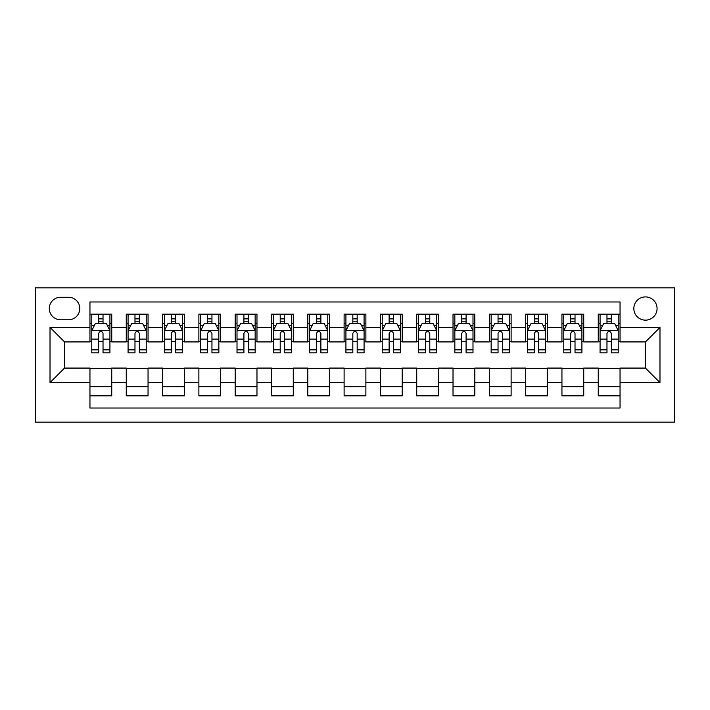 <?xml version="1.0" encoding="UTF-8"?>
<svg xmlns="http://www.w3.org/2000/svg" width="710" height="710" viewBox="0 0 710 710"><rect width="100%" height="100%" fill="white"/><g stroke="black" fill="none" stroke-linecap="round" stroke-linejoin="round"><path stroke-width="1.06" d="M645.452 296.913A11.617 11.617 0 0 0 633.835 308.53A11.617 11.617 0 0 0 645.452 320.148A11.617 11.617 0 0 0 657.069 308.53A11.617 11.617 0 0 0 645.452 296.913M35.5 422.166L674.5 422.166L674.5 287.834L35.5 287.834L35.5 422.166M620.043 314.157L598.255 314.157L598.255 327.408L583.735 327.408L583.735 341.927L598.255 341.927L598.255 327.408M583.735 327.408L583.735 314.157L561.947 314.157L561.947 327.408L547.428 327.408L547.428 341.927L561.947 341.927L561.947 327.408M547.428 327.408L547.428 314.157L525.64 314.157L525.64 327.408L511.12 327.408L511.12 341.927L525.64 341.927L525.64 327.408M511.12 327.408L511.12 314.157L489.332 314.157L489.332 327.408L474.812 327.408L474.812 341.927L489.332 341.927L489.332 327.408M474.812 327.408L474.812 314.157L453.024 314.157L453.024 327.408L438.505 327.408L438.505 341.927L453.024 341.927L453.024 327.408M438.505 327.408L438.505 314.157L416.726 314.157L416.726 327.408L402.197 327.408L402.197 341.927L416.726 341.927L416.726 327.408M402.197 327.408L402.197 314.157L380.418 314.157L380.418 327.408L365.89 327.408L365.89 341.927L380.418 341.927L380.418 327.408M365.89 327.408L365.89 314.157L344.11 314.157L344.11 327.408L329.582 327.408L329.582 341.927L344.11 341.927L344.11 327.408M329.582 327.408L329.582 314.157L307.803 314.157L307.803 327.408L293.274 327.408L293.274 341.927L307.803 341.927L307.803 327.408M293.274 327.408L293.274 314.157L271.495 314.157L271.495 327.408L256.976 327.408L256.976 341.927L271.495 341.927L271.495 327.408M256.976 327.408L256.976 314.157L235.188 314.157L235.188 327.408L220.668 327.408L220.668 341.927L235.188 341.927L235.188 327.408M220.668 327.408L220.668 314.157L198.88 314.157L198.88 327.408L184.36 327.408L184.36 341.927L198.88 341.927L198.88 327.408M184.36 327.408L184.36 314.157L162.572 314.157L162.572 327.408L148.053 327.408L148.053 341.927L162.572 341.927L162.572 327.408M148.053 327.408L148.053 314.157L126.265 314.157L126.265 341.927L111.745 341.927L111.745 314.157L89.957 314.157M89.957 395.843L111.745 395.843L111.745 368.073L126.265 368.073L126.265 395.843L148.053 395.843L148.053 368.073L162.572 368.073L162.572 382.592L148.053 382.592M162.572 382.592L162.572 395.843L184.36 395.843L184.36 368.073L198.88 368.073L198.88 382.592L184.36 382.592M198.88 382.592L198.88 395.843L220.668 395.843L220.668 368.073L235.188 368.073L235.188 382.592L220.668 382.592M235.188 382.592L235.188 395.843L256.976 395.843L256.976 368.073L271.495 368.073L271.495 382.592L256.976 382.592M271.495 382.592L271.495 395.843L293.274 395.843L293.274 368.073L307.803 368.073L307.803 382.592L293.274 382.592M307.803 382.592L307.803 395.843L329.582 395.843L329.582 368.073L344.11 368.073L344.11 382.592L329.582 382.592M344.11 382.592L344.11 395.843L365.89 395.843L365.89 368.073L380.418 368.073L380.418 382.592L365.89 382.592M380.418 382.592L380.418 395.843L402.197 395.843L402.197 368.073L416.726 368.073L416.726 382.592L402.197 382.592M416.726 382.592L416.726 395.843L438.505 395.843L438.505 368.073L453.024 368.073L453.024 382.592L438.505 382.592M453.024 382.592L453.024 395.843L474.812 395.843L474.812 368.073L489.332 368.073L489.332 382.592L474.812 382.592M489.332 382.592L489.332 395.843L511.12 395.843L511.12 368.073L525.64 368.073L525.64 382.592L511.12 382.592M525.64 382.592L525.64 395.843L547.428 395.843L547.428 368.073L561.947 368.073L561.947 382.592L547.428 382.592M561.947 382.592L561.947 395.843L583.735 395.843L583.735 368.073L598.255 368.073L598.255 382.592L583.735 382.592M60.554 319.784L68.542 319.784A11.253 11.253 0 0 0 79.795 308.53A11.253 11.253 0 0 0 68.542 297.268L60.554 297.268A11.253 11.253 0 0 0 49.301 308.53A11.253 11.253 0 0 0 60.554 319.784M620.043 327.408L620.043 301.99L89.957 301.99L89.957 341.927L64.548 341.927L64.548 368.073L89.957 368.073L89.957 408.01L620.043 408.01L620.043 368.073L645.452 368.073L645.452 341.927L620.043 341.927L620.043 327.408L659.981 327.408L659.981 382.592L620.043 382.592M89.957 382.592L50.019 382.592L50.019 327.408L89.957 327.408M598.255 382.592L598.255 395.843L620.043 395.843M89.957 323.227L91.776 323.227M98.672 323.227L103.03 323.227M109.926 323.227L111.745 323.227M89.957 341.563L91.776 341.563M98.672 341.563L103.03 341.563M109.926 341.563L111.745 341.563M89.957 368.437L111.745 368.437M89.957 386.772L111.745 386.772M126.265 341.563L128.084 341.563M134.98 341.563L139.338 341.563M146.233 341.563L148.053 341.563M126.265 323.227L128.084 323.227M134.98 323.227L139.338 323.227M146.233 323.227L148.053 323.227M126.265 368.437L148.053 368.437M126.265 386.772L148.053 386.772M162.572 368.437L184.36 368.437M162.572 386.772L184.36 386.772M162.572 323.227L164.392 323.227M171.287 323.227L175.645 323.227M182.541 323.227L184.36 323.227M162.572 341.563L164.392 341.563M171.287 341.563L175.645 341.563M182.541 341.563L184.36 341.563M198.88 368.437L220.668 368.437M198.88 386.772L220.668 386.772M198.88 323.227L200.699 323.227M207.595 323.227L211.953 323.227M218.849 323.227L220.668 323.227M198.88 341.563L200.699 341.563M207.595 341.563L211.953 341.563M218.849 341.563L220.668 341.563M235.188 368.437L256.976 368.437M235.188 386.772L256.976 386.772M235.188 323.227L237.007 323.227M243.903 323.227L248.26 323.227M255.156 323.227L256.976 323.227M235.188 341.563L237.007 341.563M243.903 341.563L248.26 341.563M255.156 341.563L256.976 341.563M271.495 368.437L293.274 368.437M271.495 386.772L293.274 386.772M271.495 323.227L273.306 323.227M280.21 323.227L284.568 323.227M291.464 323.227L293.274 323.227M271.495 341.563L273.306 341.563M280.21 341.563L284.568 341.563M291.464 341.563L293.274 341.563M307.803 368.437L329.582 368.437M307.803 386.772L329.582 386.772M307.803 323.227L309.613 323.227M316.518 323.227L320.876 323.227M327.772 323.227L329.582 323.227M307.803 341.563L309.613 341.563M316.518 341.563L320.876 341.563M327.772 341.563L329.582 341.563M344.11 368.437L365.89 368.437M344.11 386.772L365.89 386.772M344.11 323.227L345.921 323.227M352.826 323.227L357.174 323.227M364.079 323.227L365.89 323.227M344.11 341.563L345.921 341.563M352.826 341.563L357.174 341.563M364.079 341.563L365.89 341.563M380.418 368.437L402.197 368.437M380.418 386.772L402.197 386.772M380.418 323.227L382.228 323.227M389.124 323.227L393.482 323.227M400.387 323.227L402.197 323.227M380.418 341.563L382.228 341.563M389.124 341.563L393.482 341.563M400.387 341.563L402.197 341.563M416.726 368.437L438.505 368.437M416.726 386.772L438.505 386.772M416.726 323.227L418.536 323.227M425.432 323.227L429.79 323.227M436.694 323.227L438.505 323.227M416.726 341.563L418.536 341.563M425.432 341.563L429.79 341.563M436.694 341.563L438.505 341.563M453.024 368.437L474.812 368.437M453.024 386.772L474.812 386.772M453.024 323.227L454.844 323.227M461.74 323.227L466.097 323.227M472.993 323.227L474.812 323.227M453.024 341.563L454.844 341.563M461.74 341.563L466.097 341.563M472.993 341.563L474.812 341.563M489.332 368.437L511.12 368.437M489.332 386.772L511.12 386.772M489.332 323.227L491.151 323.227M498.047 323.227L502.405 323.227M509.301 323.227L511.12 323.227M489.332 341.563L491.151 341.563M498.047 341.563L502.405 341.563M509.301 341.563L511.12 341.563M525.64 368.437L547.428 368.437M525.64 386.772L547.428 386.772M525.64 323.227L527.459 323.227M534.355 323.227L538.712 323.227M545.608 323.227L547.428 323.227M525.64 341.563L527.459 341.563M534.355 341.563L538.712 341.563M545.608 341.563L547.428 341.563M561.947 368.437L583.735 368.437M561.947 386.772L583.735 386.772M561.947 323.227L563.767 323.227M570.663 323.227L575.02 323.227M581.916 323.227L583.735 323.227M561.947 341.563L563.767 341.563M570.663 341.563L575.02 341.563M581.916 341.563L583.735 341.563M598.255 368.437L620.043 368.437M598.255 386.772L620.043 386.772M598.255 323.227L600.074 323.227M606.97 323.227L611.328 323.227M618.224 323.227L620.043 323.227M598.255 341.563L600.074 341.563M606.97 341.563L611.328 341.563M618.224 341.563L620.043 341.563M64.548 341.927L50.019 327.408M64.548 368.073L50.019 382.592M659.981 327.408L645.452 341.927M659.981 382.592L645.452 368.073M103.03 318.879L98.672 318.879M109.926 349.861L103.03 349.861L103.03 352.826L109.926 352.826L109.926 330.674L106.296 323.414L95.406 323.414L91.776 330.674L91.776 352.826L98.672 352.826L98.672 349.861L91.776 349.861M91.776 330.674L91.776 314.157M109.926 330.674L109.926 314.157M98.672 323.414L98.672 314.157M103.03 314.157L103.03 323.414M103.03 349.861L103.03 333.398C101.583 330.603 100.128 330.603 98.672 333.398L98.672 349.861M139.338 318.879L134.98 318.879M146.233 349.861L139.338 349.861L139.338 352.826L146.233 352.826L146.233 330.674L142.603 323.414L131.714 323.414L128.084 330.674L128.084 352.826L134.98 352.826L134.98 349.861L128.084 349.861M128.084 330.674L128.084 314.157M146.233 330.674L146.233 314.157M134.98 323.414L134.98 314.157M139.338 314.157L139.338 323.414M139.338 349.861L139.338 333.398C137.891 330.603 136.435 330.603 134.98 333.398L134.98 349.861M175.645 318.879L171.287 318.879M182.541 349.861L175.645 349.861L175.645 352.826L182.541 352.826L182.541 330.674L178.911 323.414L168.021 323.414L164.392 330.674L164.392 352.826L171.287 352.826L171.287 349.861L164.392 349.861M164.392 330.674L164.392 314.157M182.541 330.674L182.541 314.157M171.287 323.414L171.287 314.157M175.645 314.157L175.645 323.414M175.645 349.861L175.645 333.398C174.19 330.603 172.743 330.603 171.287 333.398L171.287 349.861M211.953 318.879L207.595 318.879M218.849 349.861L211.953 349.861L211.953 352.826L218.849 352.826L218.849 330.674L215.219 323.414L204.329 323.414L200.699 330.674L200.699 352.826L207.595 352.826L207.595 349.861L200.699 349.861M200.699 330.674L200.699 314.157M218.849 330.674L218.849 314.157M207.595 323.414L207.595 314.157M211.953 314.157L211.953 323.414M211.953 349.861L211.953 333.398C210.497 330.603 209.051 330.603 207.595 333.398L207.595 349.861M248.26 318.879L243.903 318.879M255.156 349.861L248.26 349.861L248.26 352.826L255.156 352.826L255.156 330.674L251.526 323.414L240.637 323.414L237.007 330.674L237.007 352.826L243.903 352.826L243.903 349.861L237.007 349.861M237.007 330.674L237.007 314.157M255.156 330.674L255.156 314.157M243.903 323.414L243.903 314.157M248.26 314.157L248.26 323.414M248.26 349.861L248.26 333.398C246.805 330.603 245.358 330.603 243.903 333.398L243.903 349.861M284.568 318.879L280.21 318.879M291.464 349.861L284.568 349.861L284.568 352.826L291.464 352.826L291.464 330.674L287.834 323.414L276.944 323.414L273.306 330.674L273.306 352.826L280.21 352.826L280.21 349.861L273.306 349.861M273.306 330.674L273.306 314.157M291.464 330.674L291.464 314.157M280.21 323.414L280.21 314.157M284.568 314.157L284.568 323.414M284.568 349.861L284.568 333.398C283.113 330.603 281.666 330.603 280.21 333.398L280.21 349.861M320.876 318.879L316.518 318.879M327.772 349.861L320.876 349.861L320.876 352.826L327.772 352.826L327.772 330.674L324.142 323.414L313.243 323.414L309.613 330.674L309.613 352.826L316.518 352.826L316.518 349.861L309.613 349.861M309.613 330.674L309.613 314.157M327.772 330.674L327.772 314.157M316.518 323.414L316.518 314.157M320.876 314.157L320.876 323.414M320.876 349.861L320.876 333.398C319.42 330.603 317.965 330.603 316.518 333.398L316.518 349.861M357.174 318.879L352.826 318.879M364.079 349.861L357.174 349.861L357.174 352.826L364.079 352.826L364.079 330.674L360.449 323.414L349.551 323.414L345.921 330.674L345.921 352.826L352.826 352.826L352.826 349.861L345.921 349.861M345.921 330.674L345.921 314.157M364.079 330.674L364.079 314.157M352.826 323.414L352.826 314.157M357.174 314.157L357.174 323.414M357.174 349.861L357.174 333.398C355.728 330.603 354.272 330.603 352.826 333.398L352.826 349.861M393.482 318.879L389.124 318.879M400.387 349.861L393.482 349.861L393.482 352.826L400.387 352.826L400.387 330.674L396.757 323.414L385.858 323.414L382.228 330.674L382.228 352.826L389.124 352.826L389.124 349.861L382.228 349.861M382.228 330.674L382.228 314.157M400.387 330.674L400.387 314.157M389.124 323.414L389.124 314.157M393.482 314.157L393.482 323.414M393.482 349.861L393.482 333.398C392.035 330.603 390.58 330.603 389.124 333.398L389.124 349.861M429.79 318.879L425.432 318.879M436.694 349.861L429.79 349.861L429.79 352.826L436.694 352.826L436.694 330.674L433.056 323.414L422.166 323.414L418.536 330.674L418.536 352.826L425.432 352.826L425.432 349.861L418.536 349.861M418.536 330.674L418.536 314.157M436.694 330.674L436.694 314.157M425.432 323.414L425.432 314.157M429.79 314.157L429.79 323.414M429.79 349.861L429.79 333.398C428.343 330.603 426.887 330.603 425.432 333.398L425.432 349.861M466.097 318.879L461.74 318.879M472.993 349.861L466.097 349.861L466.097 352.826L472.993 352.826L472.993 330.674L469.363 323.414L458.474 323.414L454.844 330.674L454.844 352.826L461.74 352.826L461.74 349.861L454.844 349.861M454.844 330.674L454.844 314.157M472.993 330.674L472.993 314.157M461.74 323.414L461.74 314.157M466.097 314.157L466.097 323.414M466.097 349.861L466.097 333.398C464.651 330.603 463.195 330.603 461.74 333.398L461.74 349.861M502.405 318.879L498.047 318.879M509.301 349.861L502.405 349.861L502.405 352.826L509.301 352.826L509.301 330.674L505.671 323.414L494.781 323.414L491.151 330.674L491.151 352.826L498.047 352.826L498.047 349.861L491.151 349.861M491.151 330.674L491.151 314.157M509.301 330.674L509.301 314.157M498.047 323.414L498.047 314.157M502.405 314.157L502.405 323.414M502.405 349.861L502.405 333.398C500.958 330.603 499.503 330.603 498.047 333.398L498.047 349.861M538.712 318.879L534.355 318.879M545.608 349.861L538.712 349.861L538.712 352.826L545.608 352.826L545.608 330.674L541.978 323.414L531.089 323.414L527.459 330.674L527.459 352.826L534.355 352.826L534.355 349.861L527.459 349.861M527.459 330.674L527.459 314.157M545.608 330.674L545.608 314.157M534.355 323.414L534.355 314.157M538.712 314.157L538.712 323.414M538.712 349.861L538.712 333.398C537.266 330.603 535.81 330.603 534.355 333.398L534.355 349.861M575.02 318.879L570.663 318.879M581.916 349.861L575.02 349.861L575.02 352.826L581.916 352.826L581.916 330.674L578.286 323.414L567.397 323.414L563.767 330.674L563.767 352.826L570.663 352.826L570.663 349.861L563.767 349.861M563.767 330.674L563.767 314.157M581.916 330.674L581.916 314.157M570.663 323.414L570.663 314.157M575.02 314.157L575.02 323.414M575.02 349.861L575.02 333.398C573.565 330.603 572.118 330.603 570.663 333.398L570.663 349.861M611.328 318.879L606.97 318.879M618.224 349.861L611.328 349.861L611.328 352.826L618.224 352.826L618.224 330.674L614.594 323.414L603.704 323.414L600.074 330.674L600.074 352.826L606.97 352.826L606.97 349.861L600.074 349.861M600.074 330.674L600.074 314.157M618.224 330.674L618.224 314.157M606.97 323.414L606.97 314.157M611.328 314.157L611.328 323.414M611.328 349.861L611.328 333.398C609.872 330.603 608.426 330.603 606.97 333.398L606.97 349.861M126.265 382.592L111.745 382.592M126.265 327.408L111.745 327.408M109.837 330.496L91.865 330.496M91.776 325.411L94.403 325.411M107.299 325.411L109.926 325.411M98.672 339.087L91.776 339.087M109.926 339.087L103.03 339.087M103.03 321.186L98.672 321.186M146.145 330.496L128.173 330.496M128.084 325.411L130.711 325.411M143.606 325.411L146.233 325.411M134.98 339.087L128.084 339.087M146.233 339.087L139.338 339.087M139.338 321.186L134.98 321.186M182.452 330.496L164.48 330.496M164.392 325.411L167.019 325.411M179.914 325.411L182.541 325.411M171.287 339.087L164.392 339.087M182.541 339.087L175.645 339.087M175.645 321.186L171.287 321.186M218.76 330.496L200.788 330.496M200.699 325.411L203.326 325.411M216.222 325.411L218.849 325.411M207.595 339.087L200.699 339.087M218.849 339.087L211.953 339.087M211.953 321.186L207.595 321.186M255.067 330.496L237.096 330.496M237.007 325.411L239.634 325.411M252.52 325.411L255.156 325.411M243.903 339.087L237.007 339.087M255.156 339.087L248.26 339.087M248.26 321.186L243.903 321.186M291.375 330.496L273.403 330.496M273.306 325.411L275.942 325.411M288.828 325.411L291.464 325.411M280.21 339.087L273.306 339.087M291.464 339.087L284.568 339.087M284.568 321.186L280.21 321.186M327.683 330.496L309.711 330.496M309.613 325.411L312.249 325.411M325.136 325.411L327.772 325.411M316.518 339.087L309.613 339.087M327.772 339.087L320.876 339.087M320.876 321.186L316.518 321.186M363.99 330.496L346.018 330.496M345.921 325.411L348.557 325.411M361.443 325.411L364.079 325.411M352.826 339.087L345.921 339.087M364.079 339.087L357.174 339.087M357.174 321.186L352.826 321.186M400.289 330.496L382.317 330.496M382.228 325.411L384.864 325.411M397.751 325.411L400.387 325.411M389.124 339.087L382.228 339.087M400.387 339.087L393.482 339.087M393.482 321.186L389.124 321.186M436.597 330.496L418.625 330.496M418.536 325.411L421.172 325.411M434.058 325.411L436.694 325.411M425.432 339.087L418.536 339.087M436.694 339.087L429.79 339.087M429.79 321.186L425.432 321.186M472.904 330.496L454.933 330.496M454.844 325.411L457.48 325.411M470.366 325.411L472.993 325.411M461.74 339.087L454.844 339.087M472.993 339.087L466.097 339.087M466.097 321.186L461.74 321.186M509.212 330.496L491.24 330.496M491.151 325.411L493.778 325.411M506.674 325.411L509.301 325.411M498.047 339.087L491.151 339.087M509.301 339.087L502.405 339.087M502.405 321.186L498.047 321.186M545.52 330.496L527.548 330.496M527.459 325.411L530.086 325.411M542.981 325.411L545.608 325.411M534.355 339.087L527.459 339.087M545.608 339.087L538.712 339.087M538.712 321.186L534.355 321.186M581.827 330.496L563.855 330.496M563.767 325.411L566.394 325.411M579.289 325.411L581.916 325.411M570.663 339.087L563.767 339.087M581.916 339.087L575.02 339.087M575.02 321.186L570.663 321.186M618.135 330.496L600.163 330.496M600.074 325.411L602.701 325.411M615.597 325.411L618.224 325.411M606.97 339.087L600.074 339.087M618.224 339.087L611.328 339.087M611.328 321.186L606.97 321.186"/></g></svg>
